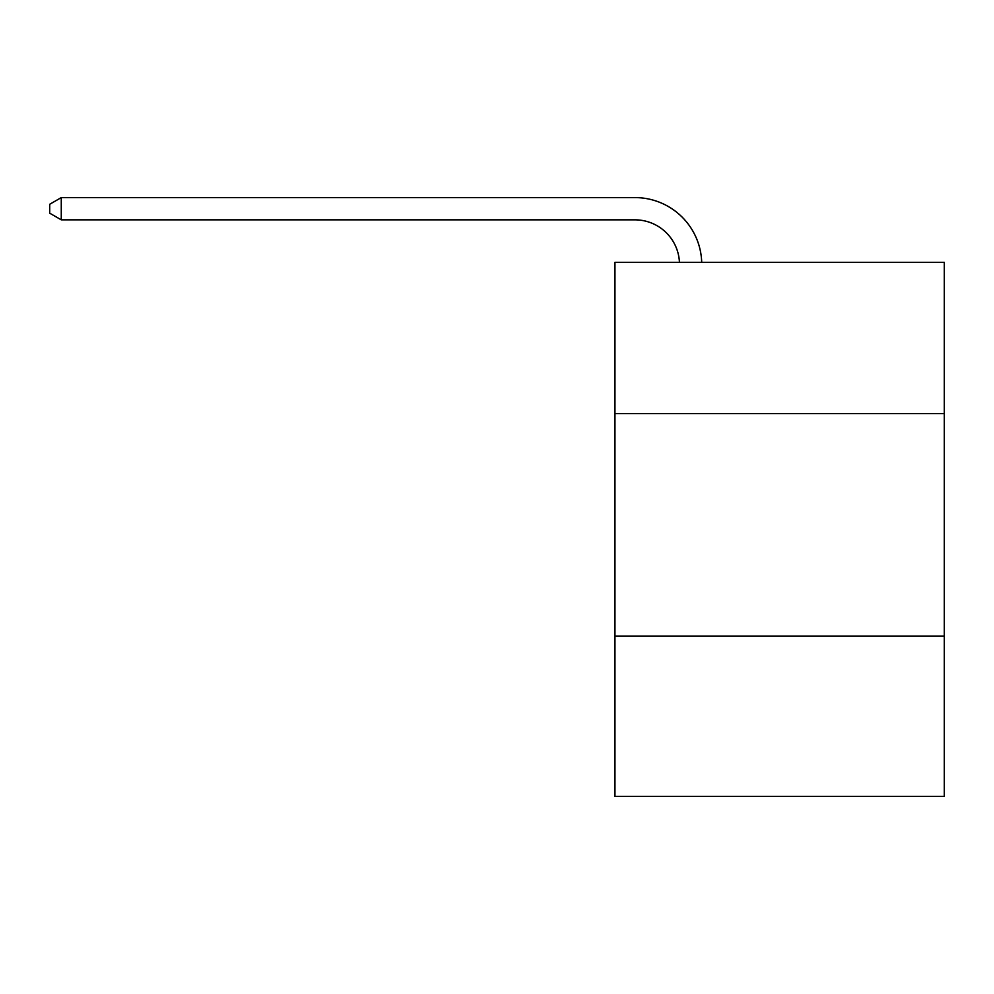 <?xml version="1.0" encoding="UTF-8"?>
<svg xmlns="http://www.w3.org/2000/svg" width="994" height="994" viewBox="0 0 994 994"><rect width="100%" height="100%" fill="white"/><g stroke="black" fill="none" stroke-linecap="round" stroke-linejoin="round"><path stroke-width="1.49" d="M614.951 413.641L944.3 413.641L944.3 262.317L614.951 262.317L614.951 796.405L944.3 796.405L944.3 636.172L614.951 636.172M944.3 636.172L944.3 413.641M634.967 219.848A44.506 44.506 0 0 1 679.436 262.317A44.506 44.506 0 0 0 634.967 219.848A44.506 44.506 0 0 1 679.436 262.317A44.506 44.506 0 0 0 634.967 219.848A44.506 44.506 0 0 1 679.436 262.317A44.506 44.506 0 0 0 634.967 219.848A44.506 44.506 0 0 1 679.436 262.317A44.506 44.506 0 0 0 634.967 219.848A44.506 44.506 0 0 1 679.436 262.317A44.506 44.506 0 0 0 634.967 219.848A44.506 44.506 0 0 1 679.436 262.317A44.506 44.506 0 0 0 634.967 219.848A44.506 44.506 0 0 1 679.436 262.317A44.506 44.506 0 0 0 634.967 219.848A44.506 44.506 0 0 1 679.436 262.317A44.506 44.506 0 0 0 634.967 219.848A44.506 44.506 0 0 1 679.436 262.317A44.506 44.506 0 0 0 634.967 219.848L61.268 219.848L49.7 213.176L49.7 204.279L61.268 197.595L634.967 197.595A66.76 66.76 0 0 1 701.702 262.317M61.268 219.848L61.268 197.595L634.967 197.595"/></g></svg>
